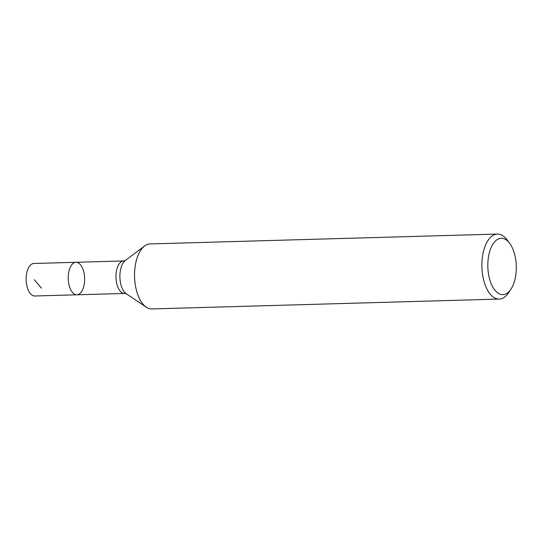 <?xml version="1.0" encoding="UTF-8"?>
<svg xmlns="http://www.w3.org/2000/svg" width="543" height="543" viewBox="0 0 543 543"><rect width="100%" height="100%" fill="white"/><g stroke="black" fill="none" stroke-linecap="round" stroke-linejoin="round"><path stroke-width="0.81" d="M75.966 262.296L33.87 263.491A16.256 8.199 88.4 0 0 27.15 271.276A16.256 8.199 88.4 0 0 27.381 287.797A16.256 8.199 88.4 0 0 34.793 295.989L76.889 294.795A16.256 8.199 -91.6 0 1 69.47 286.602A16.256 8.199 -91.6 0 1 69.246 270.081A16.256 8.199 -91.6 0 1 75.966 262.296A16.256 8.199 88.4 0 0 69.246 270.081A16.256 8.199 88.4 0 0 69.47 286.602A16.256 8.199 88.4 0 0 76.889 294.795A16.256 8.199 88.4 0 0 84.627 278.315A16.256 8.199 88.4 0 0 75.966 262.296L123.695 260.939L125.352 260.477A17.709 8.932 88.4 0 0 121.008 267.842A17.709 8.932 88.4 0 0 126.295 293.811L146.305 307.182A32.519 16.405 88.4 0 0 151.891 308.933L499.234 299.071A32.519 16.405 -91.6 0 1 484.404 282.686A32.519 16.405 -91.6 0 1 483.942 249.644A32.519 16.405 -91.6 0 1 497.388 234.067A32.519 16.405 -91.6 0 1 507.142 239.925L509.707 243.366A28.182 14.22 88.4 0 0 490.947 247.947A28.182 14.22 88.4 0 0 492.012 285.584A28.182 14.22 88.4 0 0 511.004 289.086A28.182 14.22 88.4 0 0 514.506 281.131A28.182 14.22 88.4 0 0 509.707 243.366M497.388 234.067L150.044 243.929A32.519 16.405 88.4 0 0 144.567 245.993A32.519 16.405 88.4 0 0 136.598 259.506A32.519 16.405 88.4 0 0 146.305 307.182M511.004 289.086L508.642 292.677A32.519 16.405 -91.6 0 1 499.234 299.071M41.519 288.204L34.331 279.74M76.889 294.795L124.618 293.444A16.256 8.199 -91.6 0 1 117.2 285.251A16.256 8.199 -91.6 0 1 116.976 268.731A16.256 8.199 -91.6 0 1 123.695 260.939M125.352 260.477L144.567 245.993M124.618 293.444L126.295 293.811"/></g></svg>
